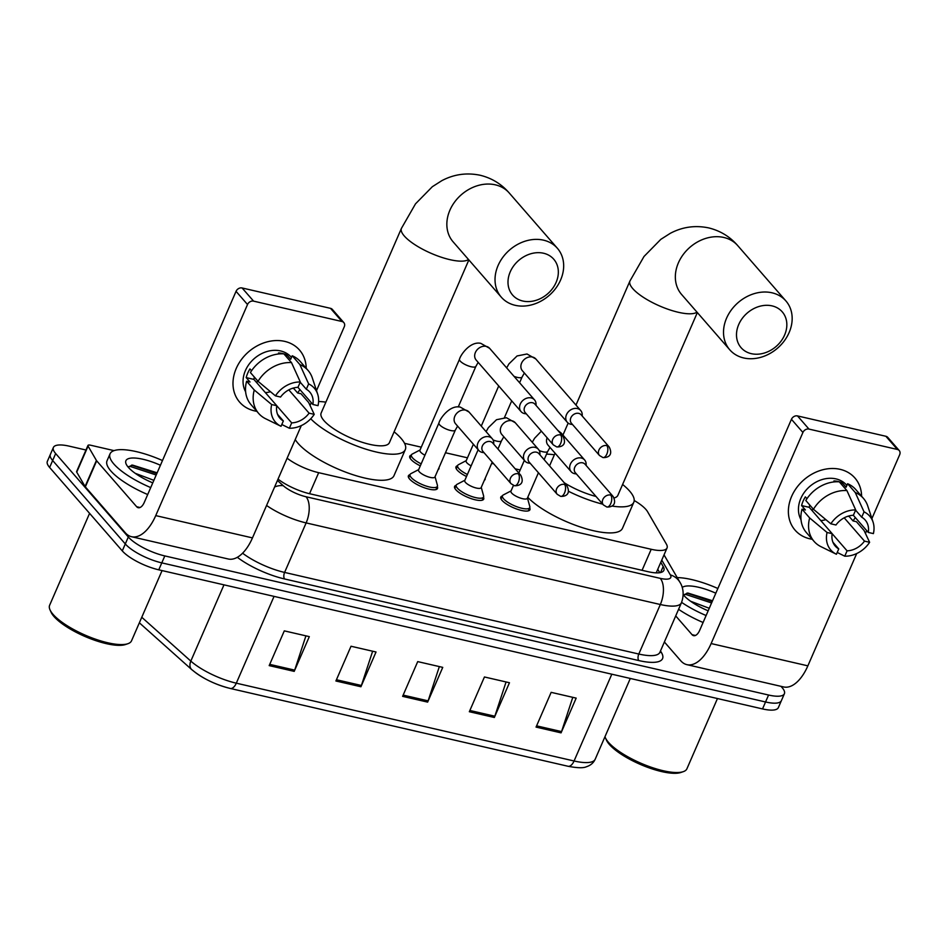 <?xml version="1.0" encoding="UTF-8"?>
<svg xmlns="http://www.w3.org/2000/svg" width="947" height="947" viewBox="0 0 947 947"><rect width="100%" height="100%" fill="white"/><g stroke="black" fill="none" stroke-linecap="round" stroke-linejoin="round"><path stroke-width="1.42" d="M529.657 507.852A15.874 4.723 -156.5 0 1 529.918 509.758A15.874 4.723 -156.5 0 1 517.559 509.332A15.874 4.723 -156.5 0 1 502.017 500.347A15.874 4.723 -156.5 0 1 500.797 497.092A15.874 4.723 -156.5 0 1 502.36 495.979M483.455 497.211A15.874 4.723 -156.5 0 1 483.716 499.105A15.874 4.723 -156.5 0 1 471.357 498.69A15.874 4.723 -156.5 0 1 455.815 489.706A15.874 4.723 -156.5 0 1 454.596 486.45A15.874 4.723 -156.5 0 1 456.17 485.338M437.265 486.569A15.874 4.723 -156.5 0 1 437.514 488.463A15.874 4.723 -156.5 0 1 425.167 488.048A15.874 4.723 -156.5 0 1 409.613 479.064A15.874 4.723 -156.5 0 1 408.406 475.808A15.874 4.723 -156.5 0 1 409.968 474.696M438.958 467.735A15.874 4.723 -156.5 0 1 438.899 468.848A15.874 4.723 -156.5 0 1 438.13 469.641M420.302 465.853A15.874 4.723 -156.5 0 1 410.998 459.449A15.874 4.723 -156.5 0 1 409.779 456.194A15.874 4.723 -156.5 0 1 411.353 455.081M485.16 478.389A15.874 4.723 -156.5 0 1 485.101 479.49A15.874 4.723 -156.5 0 1 484.331 480.283M466.504 476.495A15.874 4.723 -156.5 0 1 457.2 470.091A15.874 4.723 -156.5 0 1 455.981 466.835A15.874 4.723 -156.5 0 1 457.543 465.723M287.119 458.218A29.759 8.854 23.5 0 0 318.677 472.683L651.205 549.284A29.759 8.854 23.5 0 0 667.031 547.982A29.759 8.854 23.5 0 0 666.368 544.075L647.547 511.664A29.759 8.854 23.5 0 0 645.925 509.462A29.759 8.854 23.5 0 0 634.206 500.501M520.175 469.961L515.168 468.812M493.778 463.876L491.671 463.391M467.475 457.815L445.469 452.749M421.273 447.173L404.547 443.326M781.015 686.35L782.115 687.617A29.759 8.854 -156.5 0 1 784.4 693.713A29.759 8.854 -156.5 0 1 768.573 695.027L164.814 555.925A29.759 8.854 -156.5 0 1 128.319 536.996L55.672 453.566A29.759 8.854 -156.5 0 1 53.399 447.458A29.759 8.854 -156.5 0 1 69.214 446.155L85.976 450.014M53.399 447.458L47.35 461.355A29.759 8.854 -156.5 0 0 49.623 467.463L122.281 550.894A29.759 8.854 -156.5 0 0 158.765 569.822L762.536 708.924A29.759 8.854 -156.5 0 0 778.351 707.622L781.382 700.662A29.759 8.854 -156.5 0 1 765.555 701.976L161.783 562.873A29.759 8.854 -156.5 0 1 125.3 543.945L52.653 460.514A29.759 8.854 -156.5 0 1 50.369 454.406A29.759 8.854 -156.5 0 0 52.653 460.514L125.3 543.945A29.759 8.854 -156.5 0 0 161.783 562.873L765.555 701.976A29.759 8.854 -156.5 0 0 781.382 700.662L784.4 693.713M278.027 479.123A29.759 8.854 23.5 0 0 309.835 493.778L648.02 571.68A29.759 8.854 23.5 0 0 663.847 570.378A29.759 8.854 23.5 0 0 663.184 566.472L660.793 562.352M657.763 569.301L659.751 572.71M141.766 617.266L190.821 661.101A9.92 7.043 -48.2 0 0 191.756 669.624C202.267 678.324 215.099 684.61 230.263 688.457A9.92 5.019 -77 0 0 236.312 683.178L574.071 760.986A9.92 5.019 103 0 1 568.022 766.265L230.263 688.457A9.92 5.019 -77 0 1 229.932 688.351A32.541 9.671 -156.5 0 1 192.632 670.251M269.185 665.611L284.301 630.868L309.314 636.633L294.209 671.376L269.185 665.611M469.333 711.73L484.438 676.975L509.462 682.74L494.346 717.483L469.333 711.73M536.049 727.095L551.154 692.352L576.178 698.117L561.062 732.86L536.049 727.095M335.901 680.988L351.017 646.245L376.03 651.998L360.925 686.753L335.901 680.988M402.617 696.353L417.722 661.61L442.746 667.375L427.642 702.118L402.617 696.353M439.349 666.593L428.115 700.863A7.931 4.013 103 0 1 427.642 702.118M372.645 651.216L361.399 685.486A7.931 4.013 103 0 1 360.925 686.753M572.781 697.335L561.547 731.593A7.931 4.013 103 0 1 561.062 732.86M506.065 681.958L494.831 716.228A7.931 4.013 103 0 1 494.346 717.483M305.928 635.851L294.683 670.121A7.931 4.013 103 0 1 294.209 671.376M840.107 469.333A39.679 32.127 -41.1 0 1 861.604 496.264A39.679 32.127 -41.1 0 0 854.916 478.01L854.916 478.01A39.679 32.127 -41.1 0 0 840.107 469.333A39.679 32.127 -41.1 0 0 791.633 496.394A39.679 32.127 -41.1 0 0 809.886 538.819A39.679 32.127 -41.1 0 1 795.066 530.142A39.679 32.127 -41.1 0 1 796.77 487.539A39.679 32.127 -41.1 0 1 840.107 469.333M855.307 517.547A39.679 32.127 -41.1 0 1 853.01 520.886A39.679 32.127 -41.1 0 0 855.307 517.547M812.23 539.269A39.679 32.127 -41.1 0 1 809.886 538.819A39.679 32.127 -41.1 0 0 812.23 539.269M664.38 641.971L680.727 660.746A39.679 20.076 -77 0 0 686.93 664.664A39.679 20.076 -77 0 0 711.126 643.558L802.914 432.471L791.443 419.296L699.655 630.382A9.92 5.019 103 0 1 693.606 635.662A9.92 5.019 103 0 1 692.056 634.679L675.72 615.917M686.93 664.664L783.666 686.954A39.679 20.076 -77 0 0 807.862 665.848L856.692 553.545M865.451 533.421L866.671 530.604M871.903 518.577L899.65 454.761A4.96 4.013 138.9 0 0 899.224 450.535A4.96 4.013 138.9 0 0 897.365 449.458L885.895 436.283A4.96 4.013 -41.1 0 1 887.753 437.372L899.224 450.535M791.443 419.296A4.96 4.013 -41.1 0 1 797.504 415.922L808.975 429.086L897.365 449.458M808.975 429.086A4.96 4.013 138.9 0 0 802.914 432.471M797.504 415.922L885.895 436.283M813.639 509.427A24.8 20.088 -41.1 0 1 811.543 509.971M855.591 510.173L861.711 517.192A19.84 16.063 -41.1 0 1 865.191 520.021A19.84 16.063 -41.1 0 1 868.269 532.427L853.33 515.275M844.203 517.82L864.493 541.116A19.84 16.063 -41.1 0 1 847.08 550.834L832.188 533.729M825.867 519.654A19.84 16.063 -41.1 0 1 820.753 520.542M834.709 481.857L833.905 480.934A28.777 23.296 -41.1 0 1 838.237 481.514A28.777 23.296 -41.1 0 1 842.25 482.852L846.073 487.243L847.601 483.728A32.743 26.504 -41.1 0 1 855.804 489.599L863.451 498.382A32.743 26.504 -41.1 0 1 867.736 505.958L873.063 522.093A25.794 20.881 -41.1 0 1 873.394 533.611L868.269 532.427M801.02 519.737A28.777 23.296 -41.1 0 1 806.039 490.191A28.777 23.296 -41.1 0 1 835.952 478.886A28.777 23.296 -41.1 0 1 846.689 485.184L846.878 485.397M806.939 498.702L805.352 496.879A28.777 23.296 -41.1 0 0 801.576 505.568L805.4 509.96L802.026 509.178L809.673 517.962L827.062 532.498L832.188 533.682L809.247 507.332A19.84 16.063 138.9 0 1 809.792 505.082M864.493 541.116L869.618 542.3L864.066 530.498L856.419 521.714L853.046 520.933L849.222 516.541A28.777 23.296 -41.1 0 0 849.696 515.76M832.946 542.252L838.746 548.917L836.426 554.255A25.794 20.881 -41.1 0 1 836.225 554.161L820.99 546.679A32.743 26.504 -41.1 0 1 814.065 541.388L806.418 532.605A32.743 26.504 -41.1 0 1 802.026 509.178M805.802 500.49A32.743 26.504 -41.1 0 1 839.267 481.81L846.914 490.582L855.697 509.936L853.377 515.275A19.84 16.063 -41.1 0 0 835.964 524.993L830.839 523.809L813.449 509.273L805.802 500.49M814.065 541.388A32.743 26.504 -41.1 0 1 809.673 517.962M813.449 509.273A32.743 26.504 -41.1 0 1 846.914 490.582M837.207 552.456L844.76 556.185L847.08 550.834M869.618 542.3A25.794 20.881 -41.1 0 1 844.76 556.185M836.225 554.161A25.794 20.881 -41.1 0 1 827.062 532.498M830.839 523.809A25.794 20.881 -41.1 0 1 855.697 509.936M838.746 548.917A19.84 16.063 -41.1 0 1 835.266 546.088A19.84 16.063 -41.1 0 1 832.188 533.682M861.711 517.192L864.043 511.853L855.248 492.511L847.601 483.728M855.248 492.511A32.743 26.504 -41.1 0 1 863.451 498.382M864.043 511.853A25.794 20.881 -41.1 0 1 873.063 522.093M841.563 484.438L842.25 482.852M847.932 516.245L849.222 516.541M801.576 505.568L809.247 507.332M717.459 698.543L686.918 768.775A44.651 13.282 -156.5 0 1 683.237 771.675L680.822 772.492A42.662 12.69 -156.5 0 1 644.919 766.301A42.662 12.69 -156.5 0 1 609.371 744.449A42.662 12.69 -156.5 0 1 606.471 740.163L605.429 737.843A44.651 13.282 -156.5 0 1 604.991 736.683M683.237 771.675A44.651 13.282 -156.5 0 1 645.665 765.2A44.651 13.282 -156.5 0 1 608.447 742.318A44.651 13.282 -156.5 0 1 605.429 737.843M677.212 577.599A49.611 14.75 -156.5 0 1 717.873 588.489M704.959 609.418L702.556 608.27M709.267 608.282L690.635 601.274M708.167 610.827A32.34 9.624 -156.5 0 1 683.758 595.296A32.34 9.624 -156.5 0 1 683.225 594.645M682.219 587.46A32.34 9.624 -156.5 0 1 715.825 593.201M712.535 600.765L687.889 593.035L683.485 594.965M706.119 615.538A49.611 14.75 -156.5 0 1 681.603 602.375M703.1 622.487A49.611 14.75 -156.5 0 1 678.585 609.323M712.191 601.57L686.942 593.094M711.588 602.955L685.877 594.467L683.604 594.657M772.054 305.881A27.285 22.089 138.9 0 0 738.731 324.49A27.285 22.089 138.9 0 0 751.279 353.657A27.285 22.089 138.9 0 0 784.601 335.049A27.285 22.089 138.9 0 0 772.054 305.881M743.679 357.954A37.205 30.126 -41.1 0 1 729.782 349.81A37.205 30.126 -41.1 0 1 731.392 309.87A37.205 30.126 -41.1 0 1 772.006 292.801A37.205 30.126 -41.1 0 1 785.903 300.945A37.205 30.126 -41.1 0 1 784.294 340.884A37.205 30.126 -41.1 0 1 743.679 357.954M555.06 453.211L549.639 465.675A37.205 11.068 23.5 0 0 549.556 465.877M546.526 454.146A54.571 16.229 -156.5 0 1 554.374 454.785M622.605 484.462A54.571 16.229 -156.5 0 1 629.625 491.079A54.571 16.229 -156.5 0 1 633.803 502.265A54.571 16.229 -156.5 0 1 611.892 506.041M564.258 482.757A37.205 11.068 23.5 0 0 596.018 496.465M614.106 497.968A37.205 11.068 23.5 0 0 617.87 495.34L697.347 312.557M602.718 504.159A54.571 16.229 -156.5 0 1 568.401 491.244M633.803 502.265L622.463 528.319A54.571 16.229 -156.5 0 1 581.34 527.313A54.571 16.229 -156.5 0 1 527.751 497.305M543.554 253.24A27.285 22.089 138.9 0 0 510.232 271.848A27.285 22.089 138.9 0 0 522.78 301.016A27.285 22.089 138.9 0 0 556.102 282.407A27.285 22.089 138.9 0 0 543.554 253.24M515.18 305.313A37.205 30.126 -41.1 0 1 501.294 297.169A37.205 30.126 -41.1 0 1 502.893 257.229A37.205 30.126 -41.1 0 1 543.507 240.159A37.205 30.126 -41.1 0 1 557.404 248.303A37.205 30.126 -41.1 0 1 555.806 288.243A37.205 30.126 -41.1 0 1 515.18 305.313M501.294 297.169L453.116 241.84A37.205 30.126 138.9 0 1 454.714 201.9A37.205 30.126 138.9 0 1 495.328 184.831A37.205 30.126 138.9 0 1 509.226 192.975C501.46 184.026 491.801 178.119 480.224 175.266C466.729 172.461 453.921 174.26 441.811 180.676L432.329 186.713L415.508 203.842L401.445 228.345L321.14 413.034A37.205 11.068 23.5 0 0 323.992 420.657A37.205 11.068 23.5 0 0 360.428 441.704A37.205 11.068 23.5 0 0 389.383 442.699L468.86 259.928M318.606 401.516A54.571 16.229 -156.5 0 1 325.875 402.144M394.118 431.82A54.571 16.229 -156.5 0 1 401.126 438.437A54.571 16.229 -156.5 0 1 405.304 449.624A54.571 16.229 -156.5 0 1 364.323 448.665A54.571 16.229 -156.5 0 1 310.734 418.763M405.304 449.624L393.976 475.69A54.571 16.229 -156.5 0 1 351.503 474.234A54.571 16.229 -156.5 0 1 298.068 443.362A54.571 16.229 -156.5 0 1 295.239 439.538M471.121 465.877A8.925 2.652 -156.5 0 1 466.812 462.74A8.925 2.652 -156.5 0 1 466.125 460.917L473.382 444.238M467.38 474.483A14.88 4.427 -156.5 0 1 458.786 468.54A14.88 4.427 -156.5 0 1 457.65 465.486A14.88 4.427 -156.5 0 1 458.443 464.705L466.255 460.621M582.239 416.041L582.227 414.727A8.925 7.233 138.9 0 0 580.724 410.536A8.925 7.233 138.9 0 0 577.398 408.571A8.925 7.233 138.9 0 0 566.484 414.668A8.925 7.233 138.9 0 0 567.265 422.255A8.925 7.233 138.9 0 0 570.591 424.209A8.925 7.233 138.9 0 0 571.207 424.327L572.509 424.505M606.814 445.611A6.451 5.22 138.9 0 1 609.217 447.02L581.15 414.798A6.451 5.22 138.9 0 0 578.747 413.377A6.451 5.22 138.9 0 0 570.863 417.781A6.451 5.22 138.9 0 0 571.42 423.262L599.487 455.495L602.908 457.543A6.451 3.267 103 0 0 606.838 454.11A6.451 3.267 -77 0 0 606.814 445.611A6.451 5.22 138.9 0 0 599.771 448.57A6.451 5.22 138.9 0 0 599.487 455.495M424.919 455.235A8.925 2.652 -156.5 0 1 420.61 452.098A8.925 2.652 -156.5 0 1 419.923 450.275L459.508 359.233C460.455 354.983 470.245 340.956 480.804 343.347L489.635 348.342A8.925 7.233 138.9 0 0 486.308 346.389A8.925 7.233 138.9 0 0 485.823 346.294A8.925 7.233 138.9 0 0 476.388 350.71A8.925 7.233 138.9 0 0 476.163 360.061L521.063 411.614A8.925 7.233 138.9 0 0 524.389 413.567A8.925 7.233 138.9 0 0 525.017 413.685L526.307 413.863M421.178 463.841A14.88 4.427 -156.5 0 1 412.584 457.898A14.88 4.427 -156.5 0 1 411.448 454.844A14.88 4.427 -156.5 0 1 412.241 454.063L420.054 449.979M536.038 405.399L536.038 404.085A8.925 7.233 138.9 0 0 534.522 399.883A8.925 7.233 138.9 0 0 531.196 397.929A8.925 7.233 138.9 0 0 520.294 404.026A8.925 7.233 138.9 0 0 521.063 411.614M560.612 434.969A6.451 5.22 138.9 0 1 563.015 436.378L534.948 404.156A6.451 5.22 138.9 0 0 532.545 402.735A6.451 5.22 138.9 0 0 524.662 407.139A6.451 5.22 138.9 0 0 525.23 412.62L553.285 444.853L556.706 446.901A6.451 3.267 103 0 0 560.636 443.468A6.451 3.267 -77 0 0 560.612 434.969A6.451 5.22 138.9 0 0 553.569 437.928A6.451 5.22 138.9 0 0 553.285 444.853M538.429 472.742L527.325 498.3A8.925 2.652 -156.5 0 1 520.377 498.063A8.925 2.652 -156.5 0 1 511.629 493.008A8.925 2.652 -156.5 0 1 510.942 491.173L513.452 485.409M586.146 465.486L586.146 464.184A8.925 7.233 138.9 0 0 584.642 459.982A8.925 7.233 138.9 0 0 577.125 458.206A8.925 7.233 138.9 0 0 570.402 464.113A8.925 7.233 138.9 0 0 571.171 471.713A8.925 7.233 138.9 0 0 575.125 473.772L576.415 473.962M527.443 498.004L529.799 506.503A14.88 4.427 -156.5 0 1 529.764 507.616A14.88 4.427 -156.5 0 1 518.175 507.225A14.88 4.427 -156.5 0 1 503.603 498.809A14.88 4.427 -156.5 0 1 502.466 495.755A14.88 4.427 -156.5 0 1 503.259 494.973L511.072 490.889M610.72 495.068A6.451 5.22 138.9 0 1 613.123 496.477L585.068 464.243A6.451 5.22 138.9 0 0 582.654 462.834A6.451 5.22 138.9 0 0 574.782 467.226A6.451 5.22 138.9 0 0 575.338 472.719L603.405 504.94L606.814 506.988A6.451 3.267 103 0 0 610.756 503.567A6.451 3.267 -77 0 0 610.72 495.068A6.451 5.22 138.9 0 0 603.677 498.015A6.451 5.22 138.9 0 0 603.405 504.94M492.239 462.1L481.123 487.658A8.925 2.652 -156.5 0 1 474.175 487.421A8.925 2.652 -156.5 0 1 465.427 482.366A8.925 2.652 -156.5 0 1 464.752 480.531L478.152 449.707M539.944 454.844L539.944 453.542A8.925 7.233 138.9 0 0 538.441 449.34A8.925 7.233 138.9 0 0 530.924 447.552A8.925 7.233 138.9 0 0 524.2 453.471A8.925 7.233 138.9 0 0 524.969 461.071A8.925 7.233 138.9 0 0 528.923 463.13L530.225 463.32M481.254 487.362L483.597 495.861A14.88 4.427 -156.5 0 1 483.562 496.974A14.88 4.427 -156.5 0 1 471.985 496.583A14.88 4.427 -156.5 0 1 457.401 488.155A14.88 4.427 -156.5 0 1 456.265 485.113A14.88 4.427 -156.5 0 1 457.058 484.319L464.87 480.247M564.519 484.414A6.451 5.22 138.9 0 1 566.933 485.835L538.867 453.601A6.451 5.22 138.9 0 0 536.452 452.193A6.451 5.22 138.9 0 0 528.58 456.584A6.451 5.22 138.9 0 0 529.136 462.077L557.203 494.298L560.624 496.346A6.451 3.267 103 0 0 564.554 492.925A6.451 3.267 -77 0 0 564.519 484.414A6.451 5.22 138.9 0 0 557.475 487.374A6.451 5.22 138.9 0 0 557.203 494.298M438.946 422.978A8.925 2.652 -156.5 0 0 439.633 424.812A8.925 2.652 -156.5 0 0 451.032 430.589A8.925 2.652 -156.5 0 0 455.318 430.104L434.922 477.016A8.925 2.652 -156.5 0 1 427.973 476.767A8.925 2.652 -156.5 0 1 419.225 471.724A8.925 2.652 -156.5 0 1 418.55 469.89L438.946 422.978C439.882 418.728 449.671 404.7 460.242 407.092L469.073 412.087A8.925 7.233 138.9 0 0 465.261 410.039A8.925 7.233 138.9 0 0 454.832 416.218A8.925 7.233 138.9 0 0 455.602 423.818L478.768 450.417A8.925 7.233 138.9 0 0 482.721 452.488L484.024 452.678M493.742 444.202L493.742 442.9A8.925 7.233 138.9 0 0 492.239 438.698A8.925 7.233 138.9 0 0 484.734 436.91A8.925 7.233 138.9 0 0 477.998 442.829A8.925 7.233 138.9 0 0 478.768 450.417M435.052 476.72L437.396 485.219A14.88 4.427 -156.5 0 1 437.36 486.332A14.88 4.427 -156.5 0 1 425.783 485.941A14.88 4.427 -156.5 0 1 411.211 477.513A14.88 4.427 -156.5 0 1 410.063 474.471A14.88 4.427 -156.5 0 1 410.856 473.678L418.669 469.605M518.317 473.772A6.451 5.22 138.9 0 1 520.732 475.193L492.665 442.959A6.451 5.22 138.9 0 0 490.25 441.551A6.451 5.22 138.9 0 0 482.378 445.942A6.451 5.22 138.9 0 0 482.934 451.423L511.001 483.657L514.422 485.704A6.451 3.267 103 0 0 518.352 482.272A6.451 3.267 -77 0 0 518.317 473.772A6.451 5.22 138.9 0 0 511.285 476.732A6.451 5.22 138.9 0 0 511.001 483.657M284.704 341.382A39.679 32.127 -41.1 0 1 306.212 368.312A39.679 32.127 -41.1 0 0 299.524 350.059L299.524 350.059A39.679 32.127 -41.1 0 0 284.704 341.382A39.679 32.127 -41.1 0 0 236.241 368.442A39.679 32.127 -41.1 0 0 254.494 410.868A39.679 32.127 -41.1 0 1 239.674 402.191A39.679 32.127 -41.1 0 1 241.378 359.588A39.679 32.127 -41.1 0 1 284.704 341.382M299.903 389.596A39.679 32.127 -41.1 0 1 297.607 392.934A39.679 32.127 -41.1 0 0 299.903 389.596M256.838 411.318A39.679 32.127 -41.1 0 1 254.494 410.868A39.679 32.127 -41.1 0 0 256.838 411.318M96.416 460.455A4.96 1.48 23.5 0 0 96.677 460.822L85.348 486.876A4.96 1.48 -156.5 0 1 85.076 486.509L96.416 460.455L88.071 446.096A4.96 1.48 23.5 0 1 87.964 445.445A4.96 1.48 23.5 0 1 90.604 445.22L114.054 450.63M85.348 486.876L125.335 532.794A39.679 20.076 -77 0 0 131.526 536.712A39.679 20.076 -77 0 0 155.734 515.606L247.522 304.52L236.052 291.345L144.264 502.443A9.92 5.019 103 0 1 138.215 507.71A9.92 5.019 103 0 1 136.664 506.728L96.677 460.822M85.076 486.509L76.743 472.151A4.96 1.48 -156.5 0 1 76.636 471.499L87.964 445.445M131.526 536.712L228.263 559.002A39.679 20.076 -77 0 0 252.47 537.896L301.3 425.594M310.048 405.47L311.279 402.653M316.511 390.626L344.258 326.81A4.96 4.013 138.9 0 0 343.82 322.584A4.96 4.013 138.9 0 0 341.974 321.507L330.503 308.331A4.96 4.013 -41.1 0 1 332.35 309.42L343.82 322.584M236.052 291.345A4.96 4.013 -41.1 0 1 242.101 287.971L253.583 301.134L341.974 321.507M253.583 301.134A4.96 4.013 138.9 0 0 247.522 304.52M242.101 287.971L330.503 308.331M258.235 381.475A24.8 20.088 -41.1 0 1 256.152 382.02M300.199 382.221L306.319 389.241A19.84 16.063 -41.1 0 1 309.799 392.07A19.84 16.063 -41.1 0 1 312.877 404.476L297.926 387.323A19.84 16.063 -41.1 0 0 280.572 397.042L275.447 395.858L258.046 381.321L250.399 372.538A32.743 26.504 -41.1 0 1 283.863 353.858L291.51 362.63L300.306 381.984L297.974 387.323M288.811 389.868L309.089 413.164A19.84 16.063 -41.1 0 1 291.688 422.883L276.784 405.778M270.475 391.703A19.84 16.063 -41.1 0 1 265.349 392.591M279.318 353.906L278.513 352.982A28.777 23.296 -41.1 0 1 282.845 353.562A28.777 23.296 -41.1 0 1 286.846 354.9L290.67 359.292L292.209 355.776A32.743 26.504 -41.1 0 1 300.412 361.647L308.059 370.431A32.743 26.504 -41.1 0 1 312.344 378.007L317.671 394.141A25.794 20.881 -41.1 0 1 318.003 405.659L312.877 404.476M245.628 391.786A28.777 23.296 -41.1 0 1 250.647 362.239A28.777 23.296 -41.1 0 1 280.549 350.935A28.777 23.296 -41.1 0 1 291.297 357.232L291.487 357.445M251.547 370.75L249.961 368.928A28.777 23.296 -41.1 0 0 246.184 377.616L250.008 382.008L246.622 381.227L254.27 390.01L271.671 404.547L276.796 405.73L253.855 379.38A19.84 16.063 138.9 0 1 254.4 377.131M309.089 413.164L314.226 414.348L308.675 402.546L301.028 393.763L297.654 392.981L293.83 388.59A28.777 23.296 -41.1 0 0 294.304 387.808M277.542 414.301L283.354 420.965L281.022 426.304A25.794 20.881 -41.1 0 1 280.833 426.209L265.586 418.728A32.743 26.504 -41.1 0 1 258.673 413.437L251.026 404.653A32.743 26.504 -41.1 0 1 246.622 381.227M258.673 413.437A32.743 26.504 -41.1 0 1 254.27 390.01M258.046 381.321A32.743 26.504 -41.1 0 1 291.51 362.63M281.815 424.505L289.368 428.233L291.688 422.883M314.226 414.348A25.794 20.881 -41.1 0 1 289.368 428.233M280.833 426.209A25.794 20.881 -41.1 0 1 271.671 404.547M275.447 395.858A25.794 20.881 -41.1 0 1 300.306 381.984M283.354 420.965A19.84 16.063 -41.1 0 1 279.874 418.136A19.84 16.063 -41.1 0 1 276.796 405.73M306.319 389.241L308.639 383.902L299.856 364.559L292.209 355.776M299.856 364.559A32.743 26.504 -41.1 0 1 308.059 370.431M308.639 383.902A25.794 20.881 -41.1 0 1 317.671 394.141M286.16 356.486L286.846 354.9M292.528 388.294L293.83 388.59M246.184 377.616L253.855 379.38M162.067 570.591L131.526 640.823A44.651 13.282 -156.5 0 1 127.845 643.723L125.43 644.54A42.662 12.69 -156.5 0 1 89.527 638.349A42.662 12.69 -156.5 0 1 53.967 616.497A42.662 12.69 -156.5 0 1 51.079 612.212L50.025 609.892A44.651 13.282 -156.5 0 1 49.646 605.216L89.586 513.345M127.845 643.723A44.651 13.282 -156.5 0 1 90.261 637.248A44.651 13.282 -156.5 0 1 53.056 614.366A44.651 13.282 -156.5 0 1 50.025 609.892M150.727 487.587A49.611 14.75 -156.5 0 1 113.853 463.994A49.611 14.75 -156.5 0 1 110.053 453.826A49.611 14.75 -156.5 0 1 162.482 460.538M147.696 494.535A49.611 14.75 -156.5 0 1 110.835 470.943A49.611 14.75 -156.5 0 1 107.035 460.775L110.053 453.826M149.567 481.467L147.164 480.318M153.876 480.33L135.243 473.322M152.775 482.875A32.34 9.624 -156.5 0 1 128.366 467.345A32.34 9.624 -156.5 0 1 126.176 464.101A32.34 9.624 -156.5 0 1 160.434 465.249M157.143 472.813L132.485 465.084L128.094 467.013M156.8 473.618L131.55 465.143M156.196 475.003L130.485 466.516L128.212 466.705M642.066 570.307L651.205 549.284M309.539 493.707L318.677 472.683M660.497 650.92L661.562 652.755A44.651 13.282 -156.5 0 1 638.823 660.568L284.621 578.972A44.651 13.282 -156.5 0 1 237.33 557.31M768.573 695.027L762.536 708.924M55.672 453.566L49.623 467.463M128.319 536.996L122.281 550.894M164.814 555.925L158.765 569.822M659.905 652.294L681.426 602.777A39.679 11.802 -156.5 0 1 660.331 604.517L638.799 654.034A39.679 11.802 23.5 0 0 659.905 652.294L659.822 652.459M277.435 480.484L283.283 485.716A19.84 5.895 23.5 0 0 306.035 496.761L660.237 578.357A19.84 10.038 103 0 1 660.331 604.517L306.13 522.91L284.597 572.426L638.799 654.034A4.96 2.51 -77 0 0 638.823 660.568M306.035 496.761A19.84 10.038 103 0 1 306.13 522.91A39.679 11.802 -156.5 0 1 266.569 505.473M242.586 553.202A39.679 11.802 23.5 0 0 284.597 572.426A4.96 2.51 -77 0 0 284.621 578.972M660.237 578.357A19.84 5.895 23.5 0 0 670.346 574.888L661.764 560.103M660.047 651.95A4.96 4.392 149.9 0 0 661.562 652.755M274.618 486.959A19.84 14.075 -48.2 0 1 283.283 485.716M670.346 574.888A19.84 17.567 -30.1 0 1 679.946 582.298L664.036 554.883M660.544 572.556L663.184 566.472M223.977 584.844L190.821 661.101A39.679 11.802 23.5 0 0 236.312 683.178L274.05 596.385M611.809 674.205L574.071 760.986A39.679 11.802 23.5 0 0 595.178 759.257C593.473 762.951 590.537 765.46 586.335 766.774C583.388 768.195 577.279 768.017 568.022 766.265M403.162 695.11L428.115 700.863M469.878 710.475L494.831 716.228M536.594 725.852L561.547 731.593M336.445 679.745L361.399 685.486M269.729 664.368L294.683 670.121M711.126 643.558L807.862 665.848M692.056 634.679L695.429 635.461M575.977 405.079L629.944 280.987L644.007 256.483L660.817 239.354L670.298 233.317C682.42 226.901 695.228 225.102 708.711 227.907C720.288 230.76 729.959 236.655 737.725 245.616A37.205 30.126 138.9 0 0 723.828 237.472A37.205 30.126 138.9 0 0 683.213 254.542A37.205 30.126 138.9 0 0 681.603 294.481L729.782 349.81M629.944 280.987A37.205 11.068 23.5 0 0 632.785 288.622A37.205 11.068 23.5 0 0 678.395 312.297A37.205 11.068 23.5 0 0 696.98 312.131M401.445 228.345A37.205 11.068 23.5 0 0 404.286 235.981A37.205 11.068 23.5 0 0 449.896 259.656A37.205 11.068 23.5 0 0 468.481 259.49M519.595 382.742L522.093 377.001A8.925 2.652 -156.5 0 1 517.808 377.486A8.925 2.652 -156.5 0 1 514.043 376.361M506.645 367.874L508.953 363.873L517.074 355.954L527.005 353.989L535.836 358.984A8.925 7.233 138.9 0 0 532.498 357.031A8.925 7.233 138.9 0 0 532.025 356.936A8.925 7.233 138.9 0 0 522.59 361.352A8.925 7.233 138.9 0 0 522.365 370.715L567.265 422.255M458.253 406.926L475.891 366.359A8.925 2.652 -156.5 0 1 471.606 366.844A8.925 2.652 -156.5 0 1 460.195 361.067A8.925 2.652 -156.5 0 1 459.508 359.233M544.134 459.65L547.721 451.388A8.925 2.652 -156.5 0 1 543.436 451.885A8.925 2.652 -156.5 0 1 539.281 450.594M557.582 430.139L561.464 433.371A8.925 7.233 138.9 0 0 558.884 431.643M547.117 437.763A8.925 7.233 138.9 0 0 548.005 445.102L571.171 471.713M497.933 449.008L501.519 440.746A8.925 2.652 -156.5 0 1 497.234 441.243A8.925 2.652 -156.5 0 1 493.079 439.953M486.083 431.619L488.392 427.618L496.512 419.71L506.432 417.734L515.263 422.729A8.925 7.233 138.9 0 0 511.451 420.681A8.925 7.233 138.9 0 0 501.034 426.86A8.925 7.233 138.9 0 0 501.803 434.46L524.969 461.071M155.734 515.606L252.47 537.896M136.664 506.728L140.038 507.509M88.071 446.096L76.743 472.151M656.212 572.876L667.031 547.982M681.426 602.777C685.379 592.041 681.426 584.536 679.946 582.298M191.756 669.624L139.363 622.806M595.178 759.257L630.3 678.454M562.944 435.064L568.153 423.096M737.725 245.616L785.903 300.945M509.226 192.975L557.404 248.303M609.217 447.02C613.964 456.632 605.902 457.851 602.908 457.543M522.093 377.001L524.366 373.011M481.265 426.091L498.714 385.962M457.65 465.486L456.241 468.729M504.443 417.568L511.711 400.877M535.836 358.984L580.724 410.536M563.015 436.378C567.762 445.99 559.701 447.209 556.706 446.901M475.891 366.359L478.176 362.358M411.448 454.844L410.039 458.088M489.635 348.342L534.522 399.883M613.123 496.477C617.87 506.089 609.821 507.308 606.814 506.988M547.721 451.388L550.006 447.398M518.838 473.015L524.354 460.349M502.466 495.755L501.058 498.998M532.273 442.261L534.582 438.272L541.376 431.169M561.464 433.371L584.642 459.982M529.764 507.616L528.355 510.859M566.933 485.835C571.68 495.447 563.619 496.654 560.624 496.346M501.519 440.746L503.804 436.756M456.265 485.113L454.856 488.356M515.263 422.729L538.441 449.34M483.562 496.974L482.153 500.217M520.732 475.193C525.478 484.805 517.417 486.012 514.422 485.704M455.318 430.104L457.602 426.114M410.063 474.471L408.654 477.714M469.073 412.087L492.239 438.698M437.36 486.332L435.951 489.575"/></g></svg>
